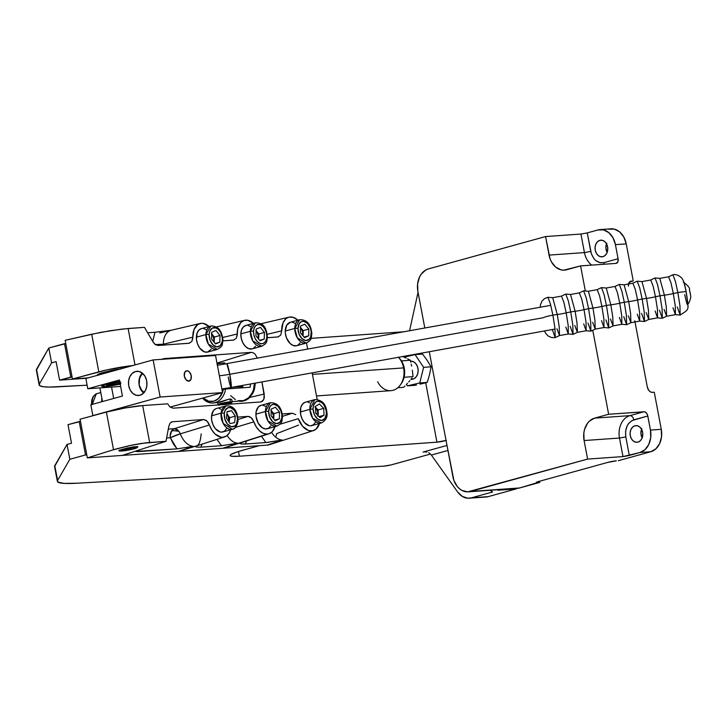 <?xml version="1.0" encoding="UTF-8"?>
<svg xmlns="http://www.w3.org/2000/svg" width="727" height="727" viewBox="0 0 727 727"><rect width="100%" height="100%" fill="white"/><g stroke="black" fill="none" stroke-linecap="round" stroke-linejoin="round"><path stroke-width="1.09" d="M391.935 464.689A5.761 0.563 -10.7 0 1 383.938 466.134L391.035 464.926L430.538 454.03L391.935 464.689M637.997 442.116A8.342 6.343 85.9 0 1 637.043 442.28A8.342 6.343 85.9 0 1 630.182 435.037A8.342 6.343 85.9 0 1 634.907 425.795L636.825 425.658L634.907 425.795A8.342 6.343 85.9 0 1 635.861 425.631A8.342 6.343 85.9 0 1 642.713 432.883A8.342 6.343 85.9 0 1 637.997 442.116L635.516 442.152L633.181 440.935L631.345 438.654L630.282 435.664L630.164 432.411L631 429.393L632.663 427.076L634.907 425.795L637.388 425.768L639.724 426.985L641.559 429.266L642.623 432.256L642.741 435.509L641.905 438.526L640.233 440.844L637.997 442.116M641.55 429.248A8.342 6.343 -94.1 0 0 642.168 437.908L640.914 433.274L641.814 428.621M602.956 256.667A8.342 6.343 85.9 0 1 602.001 256.831A8.342 6.343 85.9 0 1 595.14 249.588A8.342 6.343 85.9 0 1 599.866 240.346L601.783 240.21L599.866 240.346A8.342 6.343 85.9 0 1 600.82 240.183A8.342 6.343 85.9 0 1 607.672 247.425A8.342 6.343 85.9 0 1 602.956 256.667L600.475 256.695L598.139 255.486L596.304 253.205L595.24 250.215L595.122 246.962L595.958 243.945L597.621 241.618L599.866 240.346L602.347 240.319L604.682 241.537L606.518 243.809L607.581 246.807L607.699 250.061L606.863 253.078L605.191 255.395L602.956 256.667M606.509 243.79A8.342 6.343 -94.1 0 0 607.127 252.451L605.873 247.816L606.772 243.172M39.149 384.919A91.029 8.942 -10.7 0 0 58.333 386.8L87.122 385.201L49.418 387.073L43.157 386.7L39.758 385.71L39.331 384.12L51.608 362.846L56.088 361.61L59.596 380.148L86.967 378.213L59.596 380.148L72.073 376.968L70.81 377.059L64.503 343.671L65.766 343.58L48.8 348.015L36.532 369.289A91.029 8.942 169.3 0 0 36.35 370.088L39.149 384.919A91.029 8.942 -10.7 0 1 39.331 384.12L36.532 369.289L39.331 384.12L51.608 362.846L48.8 348.015L36.368 370.152M175.543 428.776L173.562 429.048L171.672 430.784L170.173 436.009L170.345 437.718L176.997 448.868L138.221 451.621L138.484 450.186L138.221 451.621L135.822 451.394L137.067 450.586L135.949 451.167M57.378 481.356L54.57 466.525A91.029 8.942 169.3 0 1 54.752 465.725L57.978 482.146L64.158 483.4L76.553 483.228A91.029 8.942 -10.7 0 1 57.378 481.356A91.029 8.942 -10.7 0 1 57.551 480.556L69.828 459.282L85.522 454.948L69.828 459.282L67.029 444.442L54.752 465.725L57.551 480.556L69.828 459.282L67.029 444.442L71.51 443.206L68.002 424.659L79.216 421.56L85.522 454.948L86.795 454.857L85.522 454.948L79.216 421.56L80.488 421.469L68.002 424.659L71.51 443.206L67.029 444.442L54.58 466.561M113.694 398.451L111.549 387.073L113.694 398.451M608.717 229.196L614.351 229.123L619.658 231.886L623.83 237.066L626.238 243.872L615.424 244.635L618.086 258.73L604.073 262.601A4.553 2.926 74.6 0 1 604.173 264.228A4.553 2.926 74.6 0 0 604.073 262.601C597.476 263.483 593.041 259.766 590.76 251.451L584.444 252.587A18.966 14.422 -94.1 0 0 591.723 265.119A18.966 14.422 -94.1 0 1 584.444 252.587L580.937 234.049L587.252 232.904L590.76 251.451L584.444 252.587L549.058 255.104L584.444 252.587L580.937 234.049L587.252 232.904L591.424 253.968L593.95 258.685L595.758 260.557L599.966 262.692L604.073 262.601L618.086 258.73L615.424 244.635L626.238 243.872L633.244 280.958L629.5 281.994L633.244 280.958L626.238 243.872A18.966 14.422 -94.1 0 0 610.88 228.823L600.066 229.587A18.966 14.422 85.9 0 1 615.424 244.635L613.015 237.838L608.844 232.658L603.537 229.896L597.903 229.959A18.966 14.422 85.9 0 1 600.066 229.587M619.486 438.036L625.802 436.9C624.866 428.212 627.528 422.532 633.79 419.861A4.553 2.926 74.6 0 0 630 415.626A18.966 14.422 -94.1 0 0 619.486 438.036L625.802 436.9L629.3 455.447L639.951 452.503L650.765 451.74L618.25 460.718L650.765 451.74A18.966 14.422 -94.1 0 0 661.279 429.321L661.552 436.709L659.653 443.57L655.863 448.841L650.765 451.74L639.951 452.503L645.049 449.613L648.838 444.333L650.738 437.481L650.465 430.084A18.966 14.422 85.9 0 1 639.951 452.503L622.994 456.583L619.486 438.036L622.994 456.583L587.607 459.1L584.099 440.553L619.486 438.036L584.099 440.553A18.966 14.422 85.9 0 1 594.613 418.134L630 415.626L644.013 411.755A4.553 2.926 -105.4 0 1 647.802 415.989L633.79 419.861A4.553 2.926 74.6 0 0 630 415.626A18.966 14.422 -94.1 0 0 619.486 438.036M630.318 281.367L633.244 280.958L630.318 281.367M597.903 229.959L587.252 232.904L597.903 229.959M618.086 258.73A4.553 2.926 -105.4 0 1 616.351 263.328A4.553 2.926 -105.4 0 1 615.978 263.392L580.6 265.9L566.578 269.772A18.966 14.422 85.9 0 1 564.425 270.144A18.966 14.422 85.9 0 1 549.058 255.104L545.559 236.557L580.937 234.049L545.559 236.557L428.385 268.926L545.559 236.557L550.012 258.648L551.466 261.902L555.646 267.082L560.953 269.844L563.779 270.171L580.6 265.9L585.28 290.7L580.6 265.9L615.978 263.392L617.823 261.938L618.086 258.73M654.273 392.226L652.301 392.371A6.07 3.899 -105.4 0 1 647.248 386.709L634.789 320.771L647.248 386.709L648.539 389.963L649.929 391.526L651.519 392.307L654.273 392.226L661.279 429.321L650.465 430.084L647.802 415.989L631.89 420.633L628.392 423.768L627.037 426.077L625.565 431.511L625.802 436.9L629.3 455.447L623.63 456.529L587.607 459.1L470.433 491.461L519.578 487.971L537.798 482.537A6.07 0.6 -10.7 0 1 536.317 482.428A6.07 0.6 -10.7 0 1 538.343 481.574L607.863 462.372A6.07 0.6 -10.7 0 1 616.287 460.854L607.863 462.372L538.343 481.574L536.362 482.483L537.798 482.537L537.653 481.783L537.798 482.537L539.761 482.401L519.578 487.971L470.433 491.461A18.966 14.422 85.9 0 1 468.27 491.834A18.966 14.422 85.9 0 1 452.912 476.794L446.751 444.152L453.866 480.329L457.219 486.445L459.5 488.771L462.054 490.489L467.634 491.861L587.607 459.1L584.099 440.553L583.826 433.165L584.517 429.593L587.416 423.414L589.515 421.033L594.613 418.134L608.635 414.263L644.013 411.755L630 415.626L594.613 418.134L608.635 414.263L644.604 411.8L646.348 412.909L647.584 415.126L650.465 430.084L661.279 429.321L654.273 392.226M409.546 330.821L418.052 292.299L409.546 330.821M628.328 285.257A6.07 3.899 -105.4 0 1 630.782 281.185A6.07 3.899 -105.4 0 1 631.281 281.095L628.828 283.03L628.328 286.147M497.904 490.216L516.143 488.926L516.052 488.444L516.143 488.926L497.904 490.216M468.27 491.834L517.415 488.344A18.966 14.422 -94.1 0 0 519.578 487.971L497.141 489.844M492.588 491.997L471.469 497.831L488.18 496.641L516.143 488.926L488.18 496.641L471.469 497.831A18.966 14.422 85.9 0 1 469.315 498.204A18.966 14.422 85.9 0 1 457.583 491.915L431.375 455.047L428.703 452.667L431.375 455.047L457.583 491.915L462.218 496.359L467.725 498.204L471.469 497.831L492.588 491.997L490.162 490.28M417.871 291.336A18.966 14.422 85.9 0 1 428.385 268.926L425.713 270.035L421.187 274.197L419.497 277.096L417.598 283.948L417.871 291.336L424.041 323.978L417.871 291.336M592.823 330.585L608.635 414.263L592.823 330.585M539.543 481.247L539.761 482.401L539.543 481.247M469.315 498.204L486.018 497.014A18.966 14.422 -94.1 0 0 488.18 496.641L484.436 497.014M447.941 450.476L431.375 455.047L447.941 450.476M424.041 323.978L424.813 328.068L424.041 323.978M429.284 351.732L446.751 444.152L429.284 351.732M404.603 331.712L311.029 338.355L404.603 331.712M99.908 387.9L102.489 401.549L99.908 387.9M426.885 452.067L424.968 451.876L426.885 452.067M424.005 451.93L424.968 451.876M423.05 452.058L446.996 445.451L423.05 452.058M446.051 440.453A6.07 0.6 -10.7 0 1 436.936 442.18L425.713 382.811L436.936 442.18L239.383 456.211L436.936 442.18L446.351 440.362M420.315 354.231L420.161 353.377L420.315 354.231M238.483 451.485L239.383 456.211A37.931 3.726 -10.7 0 1 230.141 455.511A37.931 3.726 -10.7 0 1 242.836 450.213L259.23 445.687L237.847 451.685L231.404 454.221L230.214 455.175L230.45 455.874L232.113 456.292L239.383 456.211L238.483 451.485M76.553 483.228L383.72 466.143A5.761 0.563 169.3 0 0 383.938 466.134A5.761 0.563 -10.7 0 1 383.72 466.143L76.553 483.228M48.8 348.015L64.503 343.671L70.81 377.059L59.596 380.148L56.088 361.61L51.608 362.846L48.8 348.015M555.055 329.049L231.131 387.473L229.768 374.278L543.433 317.699L229.768 374.278A12.041 1.009 79.8 0 1 231.131 387.473A12.041 1.009 79.8 0 1 228.214 376.968M229.768 374.278A16.857 1.654 -10.7 0 1 219.372 375.759A16.857 1.654 169.3 0 0 229.768 374.278L226.851 363.773A12.041 1.009 79.8 0 1 229.768 374.278M143.664 392.98A12.041 9.16 85.9 0 1 139.166 385.11A12.041 9.16 -94.1 0 0 143.664 392.98M144.373 392.48L141.692 390.226L139.166 385.11L139.529 378.794L141.147 375.359L142.855 373.578A10.523 8.006 85.9 0 0 139.302 384.874A10.523 8.006 85.9 0 0 144.191 392.38M142.256 373.06A12.041 9.16 -94.1 0 0 139.166 385.11A12.041 9.16 85.9 0 1 142.256 373.06M238.083 400.968L243.709 400.904L248.798 398.014L252.578 392.744L253.787 389.454L254.632 383.238A18.938 14.404 85.9 0 1 241.546 401.268A18.938 14.404 85.9 0 1 238.901 401.14M316.509 395.951L390.944 390.663A18.938 14.404 -94.1 0 0 403.603 367.898L312.428 374.378L403.603 367.898A18.938 14.404 85.9 0 1 400.304 385.001A18.938 14.404 85.9 0 1 377.649 381.739M400.304 385.001L401.277 383.638A17.194 13.068 -94.1 0 0 404.267 368.116L403.603 367.898L404.267 368.116L404.521 374.814L403.894 378.049L401.268 383.656M225.579 389A18.62 14.158 85.9 0 1 213.02 402.976A18.62 14.158 85.9 0 1 202.533 398.123A18.62 14.158 -94.1 0 0 225.579 389L223.334 389.418A17.103 13.004 85.9 0 1 222.507 392.344L223.334 389.418L225.579 389L250.152 387.255L225.579 389M250.452 383.992A18.62 14.158 85.9 0 1 250.152 387.255L250.452 383.992M232.167 401.622L241.528 400.95A18.62 14.158 -94.1 0 0 254.395 383.274L253.559 389.336L252.369 392.562L248.652 397.751L243.645 400.586L238.12 400.659M217.736 402.558L228.932 399.159L230.786 399.032L231.849 399.941M213.02 402.976L220.181 402.258L228.932 399.159L230.786 399.032L231.831 399.723M203.124 397.96L208.685 401.231L213.883 401.195L218.573 398.505L222.407 392.635A17.103 13.004 85.9 0 1 203.124 397.96M399.432 358.311L402.086 361.955L404.267 368.116A17.194 13.068 -94.1 0 0 399.486 358.366L398.323 357.148M398.46 357.293A18.938 14.404 85.9 0 1 403.603 367.898A18.938 14.404 -94.1 0 0 398.46 357.293M235.421 399.632L230.668 395.652M404.966 385.982L403.63 387.327L404.966 385.982M407.511 383.293L406.266 384.638L407.511 383.293M409.855 380.621L408.71 381.957L409.855 380.621M412 377.958L410.955 379.285L412 377.958M412.818 374.478L413 376.631L404.094 377.268L413 376.631L412.591 372.324L412.818 374.478M412.318 370.17L412.591 372.324L412.318 370.17M411.627 366.081L411.218 364.136L411.627 366.081M410.782 362.2L410.301 360.265L410.782 362.2M408.956 359.547L410.301 360.265L401.458 360.892L410.301 360.265L407.565 358.829L408.956 359.547M406.139 358.111L404.648 357.402L406.139 358.111M403.112 356.693L404.648 357.402L403.112 356.693M397.796 387.745L403.63 387.327L397.796 387.745M540.225 307.248L540.479 304.649L542.015 301.069L544.568 298.606L547.922 297.288L552.684 297.688L561.453 296.107L565.779 294.062L570.531 294.471L579.31 292.881L583.627 290.845L588.388 291.245L597.167 289.664L601.483 287.619L606.245 288.028L615.015 286.447L619.34 284.402L624.102 284.802L632.872 283.221L637.188 281.185L641.95 281.585L650.729 280.004L655.045 277.959L659.807 278.368L668.576 276.787L672.902 274.742C675.637 274.124 678.491 275.124 681.463 277.732C683.098 280.004 684.071 280.84 686.215 291.936C688.378 310.602 690.532 308.339 680.172 315.055L679.954 305.767L677.855 292.608A9.106 0.891 169.3 0 0 673.311 293.554A9.106 0.891 -10.7 0 1 664.387 295.162L666.314 307.221L666.641 316.236L666.314 307.221L664.387 295.162L659.807 278.368L664.387 295.162A9.106 0.891 169.3 0 0 660.007 295.825A9.106 0.891 169.3 0 0 655.463 296.77A9.106 0.891 -10.7 0 1 646.53 298.379L648.466 310.438L648.784 319.453L648.466 310.438L646.53 298.379L641.95 281.585L646.53 298.379A9.106 0.891 169.3 0 0 642.15 299.051A9.106 0.891 169.3 0 0 637.606 299.987A9.106 0.891 -10.7 0 1 628.682 301.605L630.609 313.664L630.927 322.679L630.609 313.664L628.682 301.605L624.102 284.802L628.682 301.605A9.106 0.891 169.3 0 0 624.293 302.268A9.106 0.891 169.3 0 0 619.749 303.214A9.106 0.891 -10.7 0 1 610.825 304.822L612.752 316.881L613.079 325.896L612.752 316.881L610.825 304.822L606.245 288.028L610.825 304.822A9.106 0.891 169.3 0 0 606.436 305.485A9.106 0.891 169.3 0 0 601.901 306.43A9.106 0.891 -10.7 0 1 592.968 308.039L594.904 320.098L595.222 329.113L594.904 320.098L592.968 308.039L588.388 291.245L592.968 308.039A9.106 0.891 169.3 0 0 588.588 308.711A9.106 0.891 169.3 0 0 584.045 309.647A9.106 0.891 -10.7 0 1 575.121 311.265L577.047 323.324L577.365 332.339L577.047 323.324L575.121 311.265L570.531 294.471L575.121 311.265A9.106 0.891 169.3 0 0 570.731 311.928A9.106 0.891 169.3 0 0 566.188 312.874A9.106 0.891 -10.7 0 1 557.264 314.482L559.19 326.541L559.508 335.556L559.19 326.541L557.264 314.482L552.684 297.688L557.264 314.482A9.106 0.891 169.3 0 0 552.874 315.154A9.106 0.891 169.3 0 0 543.433 317.699A9.106 0.891 -10.7 0 1 552.874 315.154L550.493 304.177L547.922 297.288L550.493 304.177L552.874 315.154A9.106 0.891 -10.7 0 1 557.264 314.482A9.106 0.891 169.3 0 0 566.188 312.874L563.879 302.278L561.453 296.107L563.879 302.278L566.188 312.874A9.106 0.891 -10.7 0 1 570.731 311.928L568.35 300.96L565.779 294.062L568.35 300.96L570.731 311.928A9.106 0.891 -10.7 0 1 575.121 311.265A9.106 0.891 169.3 0 0 584.045 309.647L581.736 299.061L579.31 292.881L581.736 299.061L584.045 309.647A9.106 0.891 -10.7 0 1 588.588 308.711L586.198 297.734L583.627 290.845L586.198 297.734L588.588 308.711A9.106 0.891 -10.7 0 1 592.968 308.039A9.106 0.891 169.3 0 0 601.901 306.43L599.584 295.834L597.167 289.664L599.584 295.834L601.901 306.43A9.106 0.891 -10.7 0 1 606.436 305.485L604.055 294.517L601.483 287.619L604.055 294.517L606.436 305.485A9.106 0.891 -10.7 0 1 610.825 304.822A9.106 0.891 169.3 0 0 619.749 303.214L617.441 292.618L615.015 286.447L617.441 292.618L619.749 303.214A9.106 0.891 -10.7 0 1 624.293 302.268L621.912 291.291L619.34 284.402L621.912 291.291L624.293 302.268A9.106 0.891 -10.7 0 1 628.682 301.605A9.106 0.891 169.3 0 0 637.606 299.987L635.298 289.401L632.872 283.221L635.298 289.401L637.606 299.987A9.106 0.891 -10.7 0 1 642.15 299.051L639.76 288.074L637.188 281.185L639.76 288.074L642.15 299.051A9.106 0.891 -10.7 0 1 646.53 298.379A9.106 0.891 169.3 0 0 655.463 296.77L653.146 286.174L650.729 280.004L653.146 286.174L655.463 296.77A9.106 0.891 -10.7 0 1 660.007 295.825L657.617 284.857L655.045 277.959L657.617 284.857L660.007 295.825A9.106 0.891 -10.7 0 1 664.387 295.162A9.106 0.891 169.3 0 0 673.311 293.554L671.003 282.957L668.576 276.787L671.003 282.957L673.311 293.554A9.106 0.891 -10.7 0 1 677.855 292.608L675.474 281.631L672.902 274.742L675.474 281.631L677.855 292.608A9.106 0.891 -10.7 0 1 686.215 291.927A9.106 0.891 169.3 0 0 677.855 292.608L679.954 305.767L680.172 315.055L677.31 306.994M687.569 304.413C688.033 304.449 687.578 300.315 686.197 292.018C684.534 284.212 683.589 280.931 683.362 282.158L683.498 282.103C692.722 289.664 688.078 288.501 690.187 292.436C690.232 296.725 691.986 295.008 689.205 302.278L687.569 304.413C687.342 305.649 686.397 302.368 684.725 294.562M687.851 304.122A10.623 10.532 30 0 0 689.223 302.241A10.623 10.532 -150 0 1 687.851 304.122M680.172 315.055L675.41 314.655L675.319 306.24L673.311 293.554L675.319 306.24L675.41 314.655L666.641 316.236L662.315 318.272L662.097 308.993L660.007 295.825L662.097 308.993L662.315 318.272L657.553 317.872L657.472 309.466L655.463 296.77L657.472 309.466L657.553 317.872L648.784 319.453L644.467 321.498L644.24 312.21L642.15 299.051L644.24 312.21L644.467 321.498L639.705 321.089L639.615 312.683L637.606 299.987L639.615 312.683L639.705 321.089L630.927 322.679L626.61 324.715L626.383 315.427L624.293 302.268L626.383 315.427L626.61 324.715L621.849 324.315L621.758 315.909L619.749 303.214L621.758 315.909L621.849 324.315L613.079 325.896L608.753 327.941L608.535 318.653L606.436 305.485L608.535 318.653L608.753 327.941L603.992 327.532L603.901 319.126L601.901 306.43L603.901 319.126L603.992 327.532L595.222 329.113L590.897 331.158L590.678 321.87L588.588 308.711L590.678 321.87L590.897 331.158L586.144 330.758L586.053 322.343L584.045 309.647L586.053 322.343L586.144 330.758L577.365 332.339L573.049 334.375L572.821 325.096L570.731 311.928L572.821 325.096L573.049 334.375L568.287 333.975L568.196 325.569L566.188 312.874L568.196 325.569L568.287 333.975L559.508 335.556L555.192 337.601L554.974 328.313L552.874 315.154L554.974 328.313L555.192 337.601L552.329 329.54M573.049 334.375L570.186 326.323M590.897 331.158L588.034 323.097M608.753 327.941L605.891 319.88M626.61 324.715L623.748 316.654M644.467 321.498L641.596 313.437M662.315 318.272L659.453 310.22M689.432 289.882L690.396 294.117M675.41 314.655L672.975 307.775M666.641 316.236L664.042 309.393M657.553 317.872L655.118 311.002M648.784 319.453L646.194 312.61M639.705 321.089L637.261 314.218M630.927 322.679L628.337 315.827M621.849 324.315L619.404 317.435M613.079 325.896L610.48 319.053M603.992 327.532L601.556 320.662M595.222 329.113L592.623 322.27M586.144 330.758L583.699 323.878M577.365 332.339L574.775 325.487M568.287 333.975L565.842 327.105M559.508 335.556L556.918 328.713M108.605 384.965A9.615 0.945 -10.7 0 1 106.914 384.947A9.615 0.945 169.3 0 0 107.269 384.983L109.159 385.092A7.643 0.754 -10.7 0 1 111.113 383.865A7.643 0.754 -10.7 0 1 119.81 382.148M120.655 382.038L111.131 383.856L108.596 384.856L110.44 385.065A7.643 0.754 -10.7 0 1 109.159 385.092M110.44 385.065L120.046 383.411A7.643 0.754 -10.7 0 1 110.44 385.065M179.305 431.893L178.906 431.311L173.508 430.629L171.372 431.247L173.508 430.629L178.906 431.311L177.851 430.13M177.279 429.648L176.116 428.966M239.238 401.195L238.338 401.022L239.238 401.195M241.055 401.313L241.973 401.259M240.064 442.997A18.602 11.941 74.6 0 0 240.673 442.834A18.602 11.941 -105.4 0 1 240.064 442.997L239.701 443.352L240.464 443.761L243.918 444.088L265.864 442.561L261.411 436.2L265.864 442.561L282.067 440.017A18.602 11.941 -105.4 0 1 271.562 432.347A18.602 11.941 74.6 0 0 282.067 440.017L267.509 442.407L245.317 444.015L246.453 440.989L245.317 444.015L241.064 443.906L239.828 443.47L240.064 442.997L227.56 446.914L240.064 442.997M224.243 447.914L227.56 446.914L224.243 447.914M267.3 434.11L222.925 448.268L267.3 434.11A17.421 11.187 -105.4 0 1 253.859 421.824L251.306 417.789L247.916 416.389L237.865 417.098L247.916 416.389L238.092 419.47L247.916 416.389L249.625 416.689L252.078 418.598L253.859 421.824L235.493 427.403L253.859 421.824L256.313 426.931L259.621 430.947L263.419 433.428L267.3 434.11L269.126 433.737L272.325 431.629L275.042 426.631A17.421 11.187 -105.4 0 1 268.99 433.783A17.421 11.187 -105.4 0 1 267.3 434.11M119.519 451.131L132.705 449.177L136.885 447.705L134.822 447.478A8.551 0.836 -10.7 0 1 136.876 447.723A8.551 0.836 -10.7 0 1 131.142 449.54A8.551 0.836 -10.7 0 1 122.181 450.967A8.551 0.836 -10.7 0 1 120.155 450.876A8.551 0.836 -10.7 0 1 125.089 449.077A8.551 0.836 -10.7 0 1 134.822 447.478L120.964 450.249L120.119 450.731L120.546 450.985L126.325 450.449L119.519 451.131L119.028 450.785L119.964 450.149L122.2 449.322L132.578 446.96L137.348 446.623L137.848 446.969L136.903 447.605L137.848 446.969L137.348 446.623L137.848 446.969M135.822 451.394L176.997 448.868L193.191 446.333A18.602 11.941 -105.4 0 1 180.296 433.837L178.906 431.311L174.444 428.657L203.478 419.543L174.444 428.657L168.3 429.094L174.444 428.657A7.706 5.861 -94.1 0 0 171.372 431.247A7.706 5.861 -94.1 0 0 170.345 437.718L180.296 433.837L179.642 432.456M261.157 401.886L263.774 399.505L264.392 396.987L261.929 381.92L264.228 394.07L249.906 397.36L248.534 398.569L252.705 393.58L254.55 388.918L255.313 383.111L253.759 391.335L249.906 397.36L264.228 394.07L263.774 399.505L262.465 401.249L260.657 401.958L173.144 408.174L170.118 407.093L167.637 403.812L142.683 405.584L149.644 442.461L142.683 405.584A26.59 2.608 169.3 0 0 106.406 412.073L113.521 449.722L132.15 445.069L141.747 443.379L166.001 441.298L168.918 425.813L166.001 441.298L122.318 455.411L178.488 451.422L193.191 446.333L176.997 448.868L173.253 443.779L170.345 437.718L166.628 437.981L170.345 437.718A7.706 0.836 -20.7 0 1 180.296 433.837L209.421 424.977L206.868 420.942L203.478 419.543L172.526 421.742L203.478 419.543L206.05 420.297L208.331 422.714L209.421 424.977L180.296 433.837A18.602 11.941 74.6 0 0 193.191 446.333L178.488 451.422L195.627 446.16A18.602 11.941 74.6 0 0 196.235 445.987L224.552 436.936A17.421 11.187 -105.4 0 1 209.421 424.977L211.875 430.084L215.183 434.101L220.944 437.154L222.862 437.263L226.379 436.055L229.159 433.11L230.604 429.793A17.421 11.187 -105.4 0 1 224.552 436.936M163.284 345.334L163.366 344.207L155.015 344.58M172.526 421.742L170.227 422.932L168.918 425.813L170.227 422.932L171.772 421.887M292.354 413.236L282.303 413.945L292.354 413.236L282.53 416.317L292.354 413.236L295.744 414.626L292.354 413.236M277.941 336.955L280.722 335.12L277.941 336.955L267.409 337.71L278.414 336.892M233.503 340.118L236.284 338.273L233.503 340.118L222.971 340.863L233.976 340.045M236.284 338.273L237.266 333.993L222.807 337.455L237.266 333.993A17.421 11.187 -105.4 0 1 244.626 320.325A17.421 11.187 -105.4 0 1 253.487 323.351L247.689 320.253L243.936 320.516L240.746 322.624L237.747 328.677L237.229 335.202L236.284 338.273M189.065 343.271L191.846 341.436L189.065 343.271L158.113 345.47L189.538 343.199M155.414 344.625A7.706 2.299 179.7 0 0 163.366 344.207L192.828 337.146L192.791 338.364L191.846 341.436L192.828 337.146L163.366 344.207L163.311 345.098M155.433 344.634L153.079 342.008L144.464 327.341L153.597 342.799L155.433 344.634L158.113 345.47L155.433 344.634M221.435 445.715L237.629 443.17A18.602 11.941 -105.4 0 1 227.124 435.509A18.602 11.941 74.6 0 0 237.629 443.17L222.925 448.268L237.629 443.17L221.435 445.715L216.973 439.362L221.435 445.715L200.879 447.178L221.435 445.715M202.015 444.142L200.879 447.178L202.015 444.142M196.272 445.978A18.602 11.941 -105.4 0 1 195.627 446.16L195.39 446.632L196.626 447.069L200.879 447.178L196.626 447.069L195.39 446.632L195.627 446.16L178.488 451.422L267.363 445.106L282.067 440.017L267.363 445.106A19.265 12.368 74.6 0 0 269.235 444.751L313.428 430.62A17.421 11.187 -105.4 0 1 298.297 418.661L302.577 426.258L308.475 430.502L312.519 430.847L316.072 429.13L319.562 423.187M279.931 424.25L298.297 418.661L279.931 424.25M245.435 400.359L247.026 399.568L245.435 400.359M247.789 399.096L248.534 398.569L247.789 399.096M280.722 335.12L281.703 330.84L267.245 334.302L281.703 330.84L280.722 335.12M152.734 341.417L154.96 332.275L147.672 332.793L154.96 332.275L152.734 341.417M159.74 332.957L171.254 330.24L154.96 332.275L171.254 330.24A18.602 11.941 74.6 0 0 171.236 330.249A18.602 11.941 74.6 0 0 163.366 344.207A18.602 11.941 -105.4 0 1 171.254 330.24L200.189 323.479A17.421 11.187 -105.4 0 1 209.049 326.505L203.251 323.406L201.334 323.306L197.808 324.506L194.027 329.495L192.828 337.146A17.421 11.187 -105.4 0 1 200.189 323.479M106.769 371.633A9.633 0.945 -10.7 0 1 119.955 369.098M133.332 365.527L107.605 369.734L72.464 379.003L88.112 377.895L72.464 379.003L65.157 340.318L72.464 379.003L98.808 371.87L91.702 334.22L65.157 340.318L100.544 332.384L122.39 329.049L144.464 327.341L128.116 328.504L134.995 364.945L128.116 328.504L110.531 330.667L91.702 334.22L98.808 371.87A26.59 2.608 -10.7 0 1 132.659 365.59M161.767 359.474L163.775 358.593L251.288 352.368L253.314 352.813L255.241 354.331L257.385 358.266L255.241 354.331L253.314 352.813L251.288 352.368L163.775 358.593L161.957 359.302M317.154 399.387L312.147 372.86L317.154 399.387M307.675 349.196L306.503 342.999L307.675 349.196M297.925 320.189L293.045 317.308L289.037 317.172L287.201 317.881L285.557 319.089L283.039 322.843L281.703 330.84A17.421 11.187 -105.4 0 1 289.064 317.163A17.421 11.187 -105.4 0 1 297.925 320.189M216.982 363.091L251.288 352.368L216.982 363.091M217.591 402.658L218.027 404.994L217.591 402.658M270.671 444.133L267.363 445.106L87.367 457.892L122.318 455.411L166.001 441.298L145.991 442.816L129.651 445.587L115.52 449.113L87.367 457.892L80.061 419.206L106.406 412.073L80.061 419.206L87.367 457.892L113.521 449.722L106.406 412.073L125.144 407.974L142.683 405.584L167.637 403.812L170.118 407.093L222.553 392.589L215.546 355.503L222.553 392.589L160.149 397.024L153.133 359.929L160.149 397.024L92.865 415.608L90.82 404.775L92.865 415.608L93.547 415.553L160.149 397.024L222.553 392.589L170.1 407.084L173.144 408.174L260.657 401.958M119.028 450.785L127.17 447.996L137.348 446.623M319.48 423.477A17.421 11.187 -105.4 0 1 313.428 430.62M276.151 436.027L276.587 433.683L298.588 425.104M120.836 369.025L106.206 371.806M119.764 381.421L106.596 384.174A14.64 1.436 -10.7 0 0 101.698 386.219A14.64 1.436 -10.7 0 0 120.182 384.138A14.449 1.418 -10.7 0 1 105.406 386.455L120.646 384.02M139.966 395.261A12.141 9.233 85.9 0 1 138.584 395.497A12.141 9.233 85.9 0 1 128.606 384.965A12.141 9.233 85.9 0 1 135.486 371.524L138.266 371.324L135.486 371.524A12.141 9.233 85.9 0 1 136.867 371.279A12.141 9.233 85.9 0 1 146.845 381.82A12.141 9.233 85.9 0 1 139.966 395.261L136.367 395.306L132.968 393.534L130.297 390.226L128.752 385.864L128.579 381.139L129.797 376.75L132.223 373.369L135.486 371.524L139.084 371.479L142.483 373.242L145.155 376.559L146.7 380.912L146.872 385.646L145.654 390.035L143.228 393.407L139.966 395.261M186.812 370.77A5.307 3.408 -105.4 0 1 191.165 375.386A5.307 3.408 -105.4 0 1 189.202 381.084A5.307 3.408 -105.4 0 1 188.775 381.157A5.307 3.408 -105.4 0 1 184.422 376.541A5.307 3.408 -105.4 0 1 186.376 370.843A5.307 3.408 -105.4 0 1 186.812 370.77L185.967 371.006L187.502 370.825L189.529 372.115L191.228 375.723L190.919 379.467L188.775 381.157L186.048 379.812L184.349 376.204L184.667 372.469L186.812 370.77M90.82 404.775L122.436 396.042L90.82 404.775M119.41 380.021L122.436 396.042L119.41 380.021L87.794 388.754L119.41 380.021M120.618 386.428L87.794 388.754L85.859 378.513L87.794 388.754L120.618 386.428M119.81 381.393L104.815 384.728L101.998 386.328L105.406 386.455A14.449 1.418 -10.7 0 1 101.88 386.182A14.449 1.418 -10.7 0 1 119.673 381.43M153.133 359.929L85.859 378.513L153.133 359.929L215.546 355.503L153.133 359.929M242.255 387.882L242.745 387L241.846 386.773L237.929 386.819A20.465 2.008 169.3 0 0 237.774 386.837L232.558 387.218L237.774 386.837L237.674 386.291L237.774 386.837A20.465 2.008 -10.7 0 1 237.929 386.819L237.829 386.264L237.929 386.819A20.465 2.008 -10.7 0 1 242.918 387.2A20.465 2.008 -10.7 0 1 242.382 387.809M217.655 402.649L218.027 404.603A7.225 0.709 -10.7 0 1 222.562 403.067A7.225 0.709 -10.7 0 1 230.468 401.786L229.941 399.014L230.468 401.786A7.225 0.709 169.3 0 0 222.244 403.149A7.225 0.709 169.3 0 0 218.073 404.666L218.954 405.266M216.864 363.9L223.134 362.964L223.398 364.372L223.134 362.964A7.225 0.709 169.3 0 0 217.128 363.845M219.3 404.903A6.47 0.636 -10.7 0 1 230.05 402.685L230.468 401.786L230.05 402.685L219.127 404.984M226.097 404.494L230.968 403.231L231.568 402.74L230.05 402.685A6.47 0.636 -10.7 0 1 231.604 402.876A6.47 0.636 -10.7 0 1 226.66 404.376M225.079 364.091L224.888 363.1A7.225 0.709 169.3 0 0 223.134 362.964L224.834 363.027L224.161 363.564M231.604 402.876L232.204 401.995A7.225 0.709 169.3 0 0 230.468 401.786A7.225 0.709 -10.7 0 1 232.231 401.922L231.786 399.605M134.822 447.478L135.213 446.642L134.822 447.478M121.2 450.14A9.615 0.945 -10.7 0 1 119.873 450.195M98.19 375.305L97.345 374.805L97.881 374.387L102.961 372.606L119.755 369.152A16.857 1.654 169.3 0 0 102.961 372.606L103.17 373.733L102.961 372.606A16.857 1.654 169.3 0 0 97.318 374.959L97.382 375.332M120.091 383.638A9.715 0.954 -10.7 0 1 106.542 385.31A9.715 0.954 -10.7 0 1 109.795 383.947L120.309 381.839M120.709 384.029L103.625 386.564L101.725 386.092L106.596 384.174A14.64 1.436 -10.7 0 1 119.673 381.411M120.855 383.456L107.814 385.537L106.56 385.219L109.795 383.947A9.715 0.954 -10.7 0 1 119.764 381.92M410.873 379.376L411.864 379.312A9.106 6.925 -94.1 0 0 412.909 379.13L410.964 379.267L412.909 379.13A9.106 6.925 -94.1 0 0 418.061 369.052A9.106 6.925 -94.1 0 0 410.582 361.146L413.563 361.792L415.88 363.736L417.489 366.672L418.152 370.143L417.752 373.633L416.362 376.595L414.181 378.594L411.564 379.321M422.805 383.402L421.424 383.847A14.413 10.96 -94.1 0 0 421.424 383.847L420.006 384.056M416.544 384.956L414.844 385.328L416.544 384.956M420.07 384.165L427.231 382.429L419.752 382.956L407.365 385.855L414.844 385.328L407.365 385.855L406.429 384.456L407.365 385.855L419.752 382.956L427.231 382.429L429.548 374.578L427.231 382.429L422.723 383.538M427.203 360.401L422.56 354.067L415.081 354.603L423.614 367.335L431.084 366.799L427.203 360.401L431.084 366.799L429.548 374.578L431.084 366.799L423.614 367.335L419.752 382.956L423.614 367.335L415.081 354.603L422.56 354.067L427.203 360.401M404.139 357.166L415.081 354.603L404.139 357.166M317.844 416.189L318.262 413.345L315.754 413.254L315.436 406.402L319.407 403.948L323.706 408.365L324.033 415.235L320.053 417.68L315.754 413.272L320.053 417.68L324.033 415.235L319.017 416.616L324.033 415.235L323.706 408.365L319.407 403.948L315.436 406.402L315.754 413.272L318.262 413.345L318.099 409.919L323.706 408.365L318.099 409.919L318.262 413.345L317.572 410.246L315.954 407.711L318.262 413.345L318.035 415.617M315.473 407.265L318.099 409.919L314.927 406.875M309.893 409.346L312.665 418.198L321.279 422.978A12.141 7.788 -105.4 0 1 309.893 409.346L300.36 411.982A12.141 7.788 74.6 0 0 311.747 425.613L321.279 422.978C325.778 420.533 327.668 417.116 326.95 412.754A2.272 0.582 177.3 0 0 326.359 412.391A9.86 6.334 -105.4 0 1 320.18 420.342A9.86 6.334 -105.4 0 1 313.101 409.246A2.272 0.582 177.3 0 0 309.893 409.346A12.141 7.788 -105.4 0 1 314.818 399.586L309.893 409.346A2.272 0.582 -2.7 0 1 313.101 409.246L314.464 414.799L317.608 419.016L321.461 420.47L324.733 418.67L326.323 414.217L326.141 410.501L324.106 405.193L321.852 402.622L317.999 401.168L315.682 402.022L313.437 405.721L313.101 409.246A9.86 6.334 -105.4 0 1 319.289 401.295A9.86 6.334 -105.4 0 1 326.359 412.391A2.272 0.582 -2.7 0 1 326.95 412.754C326.159 404.13 322.116 399.741 314.818 399.586L305.285 402.213A12.141 7.788 74.6 0 0 300.36 411.982L309.893 409.346M315.609 422.042L313.51 424.741L310.647 425.795L309.066 425.64L304.44 422.587L302.041 418.816L300.624 414.299L300.769 407.638L302.359 404.257L304.895 402.34M307.966 402.195L309.575 402.794M315.473 407.211L315.954 407.711L315.473 407.211M273.834 417.007L271.889 416.789L273.834 417.007L273.879 413.636L279.486 412.091L279.395 418.834L275.206 420.715L271.107 415.862L271.189 409.119L275.379 407.229L279.486 412.091L275.379 407.229L271.189 409.119L271.107 415.862L275.206 420.715L279.395 418.834L274.706 420.124L279.395 418.834L279.486 412.091L273.879 413.636L273.834 417.007L273.316 413.89L271.825 411.209L273.834 417.007L273.588 418.807L273.834 417.007M271.171 410.537L273.879 413.636L270.835 410.264M265.437 411.509L267.945 420.888L276.842 426.14A12.141 7.788 -105.4 0 1 265.437 411.509L255.904 414.136A12.141 7.788 74.6 0 0 267.309 428.776L276.842 426.14C283.503 422.505 281.476 420.706 282.53 416.853A2.272 0.718 -179.2 0 0 281.94 416.353A9.86 6.334 -105.4 0 1 275.169 423.332A9.86 6.334 -105.4 0 1 268.654 411.591A2.272 0.718 -179.2 0 0 265.437 411.509A12.141 7.788 -105.4 0 1 270.38 402.74L265.437 411.509A2.272 0.718 0.8 0 1 268.654 411.591L269.699 417.189L272.643 421.705L276.469 423.614L279.904 422.278L281.785 418.134L281.831 414.481L280.886 410.755L277.95 406.239L274.115 404.33L271.707 404.875L269.835 406.793L268.654 411.591A9.86 6.334 -105.4 0 1 275.415 404.621A9.86 6.334 -105.4 0 1 281.94 416.353A2.272 0.718 0.8 0 1 282.53 416.853C281.676 407.365 277.623 402.658 270.38 402.74L260.848 405.375A12.141 7.788 74.6 0 0 255.904 414.136L265.437 411.509M270.798 425.904L268.499 428.276L265.528 428.939L262.338 427.794L258.194 423.141L256.031 416.444L256.095 411.945L258.403 406.856L261.093 405.312M262.638 405.203L265.828 406.348M271.171 410.437L271.825 411.209L271.171 410.437M229.05 422.296L229.35 420.924L228.124 420.642L229.35 420.924L229.705 417.689L235.312 416.144L234.603 422.605L230.141 423.587L226.397 418.116L227.115 411.664L231.577 410.673L235.312 416.144L231.577 410.673L227.115 411.664L226.397 418.116L230.141 423.587L234.603 422.605L235.312 416.144L229.705 417.689L229.35 420.924L229.114 417.825L227.842 414.953L229.114 422.096M226.879 413.817L229.705 417.689L226.879 413.817M238.002 421.442C237.938 414.472 235.921 405.239 225.943 405.893L216.41 408.529A12.141 7.788 74.6 0 0 211.557 415.808L221.09 413.172L223.107 423.332L232.404 429.293A12.141 7.788 -105.4 0 1 224.18 425.086A12.141 7.788 -105.4 0 1 221.09 413.172L211.557 415.808A12.141 7.788 74.6 0 0 214.647 427.721A12.141 7.788 74.6 0 0 222.88 431.929L232.404 429.293C234.894 429.121 236.757 426.495 238.002 421.442A2.272 0.918 -173.7 0 0 237.429 420.724A9.86 6.334 -105.4 0 1 229.859 426.095A9.86 6.334 -105.4 0 1 224.289 413.536A2.272 0.918 -173.7 0 0 221.09 413.172A12.141 7.788 -105.4 0 1 225.943 405.893L221.09 413.172A2.272 0.918 6.3 0 1 224.289 413.536L224.843 419.125L227.424 424.032L231.159 426.622L234.794 426.004L236.548 423.877L237.493 418.906L236.875 415.135L234.294 410.228L230.55 407.638L228.033 407.683L225.17 410.382L224.289 413.536A9.86 6.334 -105.4 0 1 231.849 408.174A9.86 6.334 -105.4 0 1 237.429 420.724A2.272 0.918 6.3 0 1 238.002 421.442A2.272 0.918 6.3 0 1 237.256 422.014A12.141 7.788 -105.4 0 1 232.404 429.293M226.642 428.53L224.498 431.156L221.608 432.111L220.017 431.911L215.419 428.73L213.066 424.904L211.702 420.36L211.557 415.808L213.602 410.428L216.173 408.601M219.272 408.547L220.872 409.201M227.088 411.909L231.577 410.673L227.088 411.909M226.906 413.581L227.842 414.953L226.906 413.581M214.301 340.39L212.475 340.154L214.301 340.39L214.392 337.037L219.999 335.483L219.818 342.199L215.583 343.953L211.53 339L211.711 332.284L215.946 330.531L219.999 335.483L215.946 330.531L211.711 332.284L211.53 339L215.583 343.953L219.818 342.199L215.192 343.471L219.818 342.199L219.999 335.483L214.392 337.037L214.301 340.39L213.82 337.273L212.366 334.556L214.301 340.39L214.056 342.09L214.301 340.39M211.666 333.829L214.392 337.037L211.375 333.593M205.905 334.547L208.349 344.053L217.309 349.405A12.141 7.788 -105.4 0 1 205.905 334.547L196.381 337.183A12.141 7.788 74.6 0 0 207.777 352.041L217.309 349.405C223.898 345.825 221.908 344.098 222.989 340.336A2.272 0.754 -178.4 0 0 222.398 339.809A9.86 6.334 -105.4 0 1 215.51 346.552A9.86 6.334 -105.4 0 1 209.122 334.674A2.272 0.754 -178.4 0 0 205.905 334.547A12.141 7.788 -105.4 0 1 210.848 326.005L205.905 334.547A2.272 0.754 1.6 0 1 209.122 334.674L210.103 340.281L212.984 344.862L216.81 346.87L220.281 345.634L222.226 341.572L222.326 337.937L220.635 332.475L218.536 329.622L216.01 327.932L212.284 328.077L209.721 331.312L209.122 334.674A9.86 6.334 -105.4 0 1 216.01 327.932A9.86 6.334 -105.4 0 1 222.398 339.809A2.272 0.754 1.6 0 1 222.989 340.336C222.071 330.594 218.027 325.823 210.848 326.005L201.315 328.64A12.141 7.788 74.6 0 0 196.381 337.183L205.905 334.547M211.166 349.323L207.386 352.132L204.242 351.795L199.752 348.115L197.58 344.08L196.472 339.482L197.117 333.039L198.989 330.003L201.706 328.549M203.26 328.486L206.45 329.722M211.666 333.711L212.366 334.556L211.666 333.711M258.73 337.292L256.967 337.046L258.73 337.292L258.848 333.947L264.455 332.403L264.228 339.091L259.966 340.772L255.94 335.774L256.168 329.086L260.43 327.395L264.455 332.403L260.43 327.395L256.168 329.086L255.94 335.774L259.966 340.772L264.228 339.091L259.63 340.354L264.228 339.091L264.455 332.403L258.848 333.947L258.73 337.292L258.276 334.175L256.84 331.448L258.73 337.292L258.485 338.936L258.73 337.292M256.113 330.685L258.848 333.947L255.859 330.467M266.645 338.5L266.836 336.746A2.272 0.763 2 0 1 267.427 337.283C266.464 330.676 265.755 322.597 255.286 322.852L245.753 325.487A12.141 7.788 74.6 0 0 240.819 333.911L250.352 331.285L252.751 340.845L261.747 346.252A12.141 7.788 -105.4 0 1 250.352 331.285L240.819 333.911A12.141 7.788 74.6 0 0 252.214 348.878L261.747 346.252C268.299 342.69 266.318 340.999 267.427 337.283A2.272 0.763 -178 0 0 266.836 336.746A9.86 6.334 -105.4 0 1 259.884 343.371A9.86 6.334 -105.4 0 1 253.559 331.43A2.272 0.763 -178 0 0 250.352 331.285A12.141 7.788 -105.4 0 1 255.286 322.852L250.352 331.285A2.272 0.763 2 0 1 253.559 331.43L253.95 335.183L255.277 338.773L257.367 341.645L259.884 343.371L262.447 343.68L264.664 342.526L266.209 340.091L266.682 337.819M266.836 336.746L266.455 332.984L265.119 329.404L263.029 326.523L260.52 324.805L257.958 324.496L255.731 325.641L254.186 328.077L253.559 331.43A9.86 6.334 -105.4 0 1 260.52 324.805A9.86 6.334 -105.4 0 1 266.836 336.746M255.559 346.252L253.196 348.497M252.251 348.869L248.598 348.606L245.499 346.488L242.936 342.944L241.291 338.537L240.819 333.911L241.591 329.794L243.49 326.796L246.226 325.378M247.78 325.342L250.96 326.614M256.122 330.558L256.84 331.448L256.122 330.558M303.177 333.975L301.251 333.757L303.177 333.975L303.223 330.612L308.83 329.058L308.73 335.801L304.54 337.664L300.442 332.802L300.542 326.06L304.731 324.187L308.83 329.058L304.731 324.187L300.542 326.06L300.442 332.802L304.54 337.664L308.73 335.801L304.05 337.092L308.73 335.801L308.83 329.058L303.223 330.612L303.177 333.975L302.659 330.858L301.178 328.177L303.177 333.975L302.932 335.765L303.177 333.975M300.515 327.495L303.223 330.612L300.187 327.232M294.78 328.431L297.279 337.837L306.185 343.089A12.141 7.788 -105.4 0 1 294.78 328.431L285.248 331.067A12.141 7.788 74.6 0 0 296.652 345.725L293.254 345.534L290.137 343.526L286.529 337.964L285.375 333.366L285.248 331.067L294.78 328.431A12.141 7.788 -105.4 0 1 299.724 319.698L294.78 328.431A2.272 0.727 0.8 0 1 297.997 328.522A2.272 0.727 -179.2 0 0 294.78 328.431M296.652 345.725L306.185 343.089C312.837 339.464 310.811 337.673 311.874 333.829A2.272 0.727 -179.2 0 0 311.274 333.329A9.86 6.334 -105.4 0 1 304.495 340.281A9.86 6.334 -105.4 0 1 297.997 328.522L299.033 334.129L301.969 338.646L305.794 340.572L309.239 339.236L310.72 336.728L311.174 331.467L310.238 327.732L307.303 323.206L303.477 321.289L301.06 321.816L299.188 323.733L297.997 328.522A9.86 6.334 -105.4 0 1 304.777 321.579A9.86 6.334 -105.4 0 1 311.274 333.329A2.272 0.727 0.8 0 1 311.874 333.829C310.992 324.306 306.948 319.589 299.724 319.698L290.191 322.325A12.141 7.788 74.6 0 0 285.248 331.067L286.72 325.169L290.455 322.261M300.124 342.88L297.825 345.234M291.99 322.161L295.18 323.315M300.524 327.395L301.178 328.177L300.524 327.395M96.3 393.825L97.127 393.516A12.141 7.788 74.6 0 0 96.3 393.825L100.789 392.58L96.3 393.825A12.141 7.788 74.6 0 0 92.284 404.366L96.3 393.825A2.272 1.736 -115.4 0 0 96.064 393.916A2.272 1.736 64.6 0 1 96.3 393.825M92.084 404.675L92.047 402.822M101.816 401.731A12.141 7.788 -105.4 0 1 101.816 398.014L101.816 401.731M231.131 387.473L221.88 388.99M550.784 305.34L217.4 365.299M241.6 401.268L242.318 401.213M544.505 330.949L545.65 333.311L548.285 336.083L551.602 337.537L555.192 337.601M240.673 442.834L268.99 433.783M201.179 433.846C200.47 441.553 198.825 445.596 196.235 445.987M215.674 327.086L244.626 320.325M260.112 323.933L289.064 317.163M242.918 387.2L242.582 385.41M118.928 450.049L120.155 450.876M137.721 446.496L136.876 447.723M100.78 392.507L96.082 393.907L93.111 396.606L91.738 400.068L91.511 404.585"/></g></svg>
